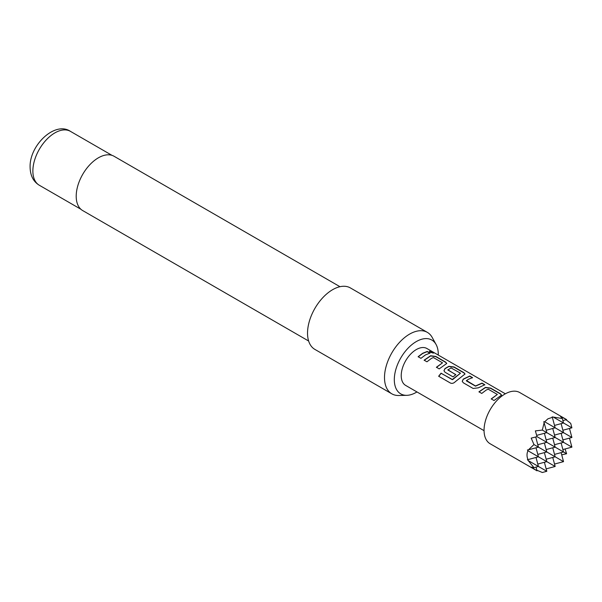 <?xml version="1.0" encoding="UTF-8"?>
<svg xmlns="http://www.w3.org/2000/svg" width="602" height="602" viewBox="0 0 602 602"><rect width="100%" height="100%" fill="white"/><g stroke="black" fill="none" stroke-linecap="round" stroke-linejoin="round"><path stroke-width="0.9" d="M429.294 351.342L433.049 352.32C434.351 353.389 433.342 353.299 430.039 352.065L429.294 351.214L433.876 352.99M432.951 352.531L433.718 353.058M478.989 391.97L485.415 387.605L490.577 388.298L500.412 393.979L501.534 395.213M491.27 399.058L497.335 394.453L488.245 389.208L486.303 389.998L481.75 393.437L478.944 391.819L485.438 387.395L490.63 388.087L500.465 393.761L501.571 395.1L494.024 400.526L491.217 398.9L497.335 394.453M462.246 381.39L463.254 379.305L469.68 376.235L472.495 377.86M466.415 380.487L475.505 385.972L482.006 383.105L484.821 384.731L478.319 387.838L473.134 388.463L463.292 382.782L462.223 381.314L463.231 379.125L469.733 376.024L472.54 377.642L468.032 379.448L466.437 380.9L475.527 386.153L481.954 383.323L484.768 384.941M443.975 370.847L444.983 368.755L448.874 366.505L454.028 367.197L463.871 372.879L465 374.113M438.745 376.34L441.123 373.308L452.606 379.644L460.485 373.18L451.026 367.912L447.835 369.997L455.827 374.61L453.08 376.89L445.021 372.232L443.952 370.772L444.961 368.582L448.896 366.302L454.081 366.987L463.924 372.668L465.03 374.008L455.315 381.698C453.765 383.263 452.14 383.722 450.454 383.06L438.647 376.242L441.055 373.172L452.177 379.591L460.485 373.18M447.835 369.756L455.849 374.79M424.177 360.327L430.603 355.955L435.765 356.655L445.6 362.329L446.722 363.57M436.45 367.416L442.523 362.81L433.432 357.565L431.491 358.348L426.938 361.794L424.124 360.169L430.626 355.752L435.81 356.437L445.646 362.118L446.759 363.457L439.212 368.883L436.405 367.258L442.523 362.81M418.179 356.858L422.687 353.464L427.157 351.673L429.963 353.299M438.256 355.06A31.078 17.947 120 0 0 438.271 354.277A31.078 17.947 120 0 0 436.089 344.51A31.078 17.947 120 0 0 411.392 345.051A31.078 17.947 120 0 0 394.31 379.651A31.078 17.947 120 0 0 406.741 395.333A31.078 17.947 120 0 0 416.96 391.94M406.741 395.333L398.697 395.499A35.495 20.491 -60 0 1 391.849 393.836A35.495 20.491 -60 0 1 384.497 377.589A35.495 20.491 -60 0 1 399.991 341.868A35.495 20.491 -60 0 1 427.345 332.364A35.495 20.491 -60 0 1 432.206 337.459L436.089 344.51M339.987 286.71L114.056 156.264A31.357 18.105 120 0 0 89.894 164.67A31.357 18.105 120 0 0 76.206 196.222A31.357 18.105 120 0 0 82.7 210.572L308.63 341.01M427.345 332.364L350.379 287.922A35.495 20.491 120 0 0 323.026 297.433A35.495 20.491 120 0 0 307.532 333.154A35.495 20.491 120 0 0 314.884 349.401L391.849 393.836M566.595 419.586L519.759 392.549A29.581 17.074 120 0 0 504.973 394.017A29.581 17.074 120 0 0 485.648 420.076A29.581 17.074 120 0 0 490.178 443.779L537.014 470.817L531.19 467.114L533.966 467.664L527.427 459.619L527.977 459.612C526.69 456.459 526.69 453.517 527.977 450.763L527.427 449.965L528.481 449.814L533.966 444.562L531.19 438.128L537.014 436.661L535.374 430.889L542.334 430.076L544.133 422.702L543.741 421.716L544.705 421.784L547.925 418.811L552.365 417.359L552.109 416.885L562.336 418.525L560.47 416.396L566.595 419.586L562.885 420.58M544.389 462.283L546.804 471.298L542.334 472.495L536.849 470.207M484.061 430.678L405.643 385.408A21.296 12.296 -60 0 1 402.377 368.341A21.296 12.296 -60 0 1 416.291 349.574A21.296 12.296 -60 0 1 426.938 348.52L505.356 393.798M425.494 354.894L420.941 358.333L418.134 356.708L422.687 353.269L427.209 351.463L430.009 353.088L425.494 354.894M569.484 438.128L571.9 447.143L542.334 430.076M569.484 428.473L571.9 437.481L544.705 421.784M565.09 448.972L566.595 453.742L561.711 454.826M566.595 453.742L537.014 436.661M561.117 452.621L563.532 461.636L533.966 444.562M554.517 464.052L563.532 461.636M552.756 457.452L555.164 466.467L527.977 450.763M546.157 468.883L555.164 466.467M546.804 471.298L528.481 460.718M536.021 467.114L537.014 470.817M533.966 467.664L538.436 466.467L536.021 457.452M527.977 459.612L538.436 456.805L536.021 447.79M565.985 419.752L570.704 423.356L571.9 427.826L553.584 417.246M562.336 418.525L563.532 422.995L554.517 425.411M552.365 417.359L555.164 427.826L546.157 430.242M544.133 422.702L546.804 432.657L536.66 435.374M528.481 449.814L538.436 447.143L535.72 437.007M537.789 444.727L546.804 442.312L544.389 433.305M537.789 454.39L546.804 451.974L544.389 442.959M537.789 464.052L546.804 461.636L544.389 452.621M546.157 439.896L555.164 437.481L552.756 428.473M546.157 449.559L555.164 447.143L552.756 438.128M546.157 459.221L555.164 456.805L552.756 447.79M554.517 435.073L563.532 432.657L561.117 423.642M554.517 444.727L563.532 442.312L561.117 433.305M554.517 454.39L563.532 451.974L561.117 442.959M562.885 430.242L571.9 427.826M562.885 439.896L571.9 437.481M562.885 449.559L571.9 447.143M39.318 185.25C33.336 181.608 30.266 175.573 30.1 167.145C29.378 145.142 55.113 120.814 70.434 131.356A31.116 17.962 120 0 0 46.452 139.694A31.116 17.962 120 0 0 32.869 171.006A31.116 17.962 120 0 0 39.318 185.25L80.901 209.255M70.434 131.356L112.017 155.361"/></g></svg>
